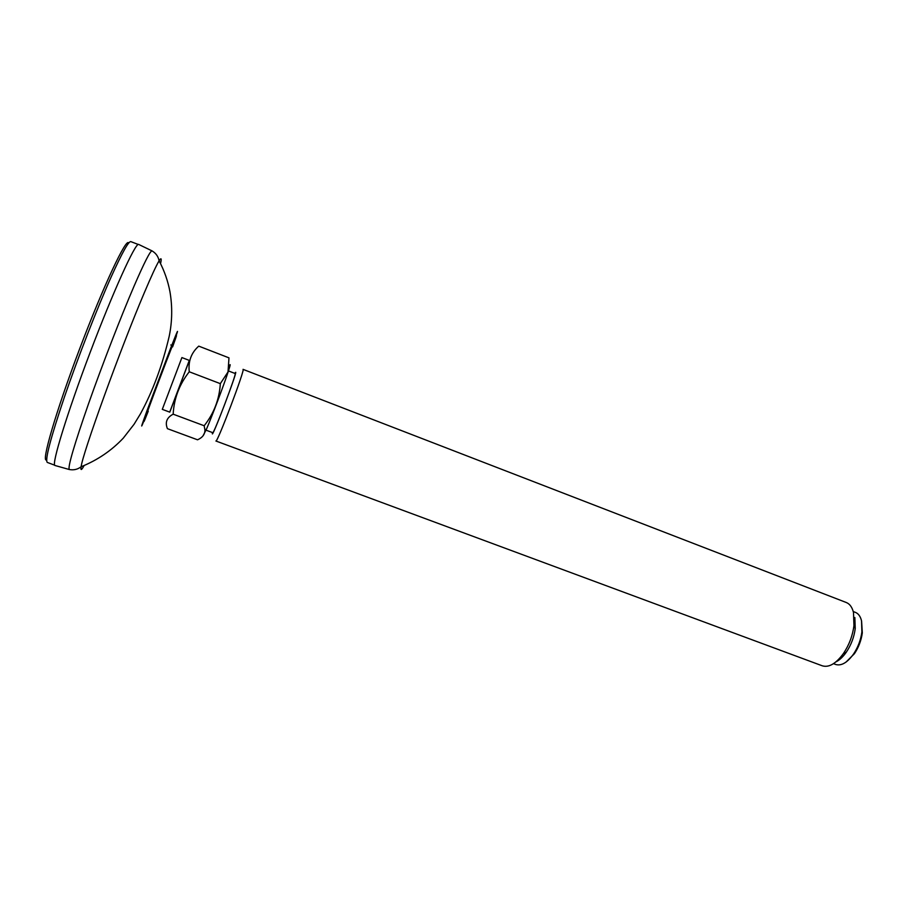 <?xml version="1.0" encoding="UTF-8"?>
<svg xmlns="http://www.w3.org/2000/svg" width="908" height="908" viewBox="0 0 908 908"><rect width="100%" height="100%" fill="white"/><g stroke="black" fill="none" stroke-linecap="round" stroke-linejoin="round"><path stroke-width="1.36" d="M203.052 435.817L206.536 429.007C212.075 416.148 223.697 385.435 228.067 372.132C230.428 364.959 230.814 362.928 229.213 366.049M212.483 432.571C209.589 445.601 241.335 361.724 234.888 373.404M205.401 429.938L212.756 432.673C213.516 434.932 237.215 372.325 235.149 373.517L228.339 370.884M215.9 441.004C216.989 443.876 245.739 367.922 243.026 369.352L846.301 602.515C849.82 603.933 852.226 607.304 853.509 612.605L853.951 625.646C852.612 635.782 849.094 645.089 843.384 653.567C835.962 663.669 828.947 667.755 822.33 665.825L215.9 441.004M854.848 617.519L855.234 628.586C854.099 637.155 851.114 645.032 846.29 652.205C842.999 656.893 839.548 660.116 835.928 661.887M853.236 611.538L855.438 612.389C858.4 613.581 860.432 616.396 861.533 620.811L861.896 631.934C860.795 639.97 857.992 647.359 853.497 654.112C847.289 662.658 841.364 666.12 835.712 664.486L833.51 663.657M861.59 621.083L862.316 632.876C861.272 640.412 858.65 647.347 854.439 653.681L846.086 662.045M189.261 371.781C188.092 361.339 191.248 352.781 198.75 346.13L228.975 357.854L228.022 371.94L220.326 383.653C219.339 399.384 213.959 413.424 204.175 425.75L204.936 430.074C204.936 434.364 202.473 437.611 197.558 439.801L167.424 428.667C164.87 422.356 166.788 417.532 173.167 414.184C174.018 398.464 179.387 384.322 189.261 371.781L220.326 383.653M162.305 409.36L181.906 357.57L189.363 360.431L169.785 412.153L162.305 409.36M169.717 412.119L189.295 360.408M173.167 414.184L204.175 425.75M138.856 244.524L138.572 244.388C135.292 242.947 113.16 291.581 90.142 352.429C67.09 413.265 51.461 464.363 54.877 465.452L55.184 465.543M128.652 243.14C126.7 236.602 103.75 285.112 79.779 348.502C55.751 411.88 40.826 463.432 46.614 459.823M54.662 465.18L47.295 462.422C44.787 460.174 50.508 438.348 64.457 396.932C78.054 357.23 97.406 307.619 111.389 276.441C122.217 252.515 128.72 240.915 130.877 241.642L138.232 244.456M172.463 346.743C180.862 322.34 138.186 435.057 148.061 411.211M148.254 411.211C142.465 425.818 142.261 425.67 147.629 410.756L170.205 350.965C177.65 332.033 178.456 330.671 172.611 346.879M144.554 419.382C140.002 430.608 140.865 427.577 147.141 410.303L170.693 348.048C177.9 329.695 179.421 326.449 175.255 338.298M152.226 250.994L151.977 250.858C150.149 251.051 144.202 262.741 134.157 285.918C120.923 316.642 102.161 365.073 88.417 404.071C74.252 444.761 67.85 466.564 69.201 469.493L54.877 465.452M84.092 465.588C81.47 470.378 80.483 470.753 81.141 466.735C82.322 454.284 120.594 348.445 144.236 292.932C151.398 276.009 156.346 265.306 159.093 260.823C161.261 257.373 161.749 258.315 160.546 263.638M206.536 429.007L204.947 430.074M855.234 628.586L853.951 625.646M846.29 652.205L843.384 653.567M862.316 632.876L861.896 631.934M854.439 653.681L853.497 654.112M170.817 344.949L171.68 345.517M138.572 244.388L151.977 250.858C155.892 253.15 158.264 256.476 159.093 260.823C164.325 270.686 167.957 281.037 169.978 291.877C172.486 306.688 172.248 321.432 169.24 336.119C162.43 365.243 152.828 391.144 140.456 413.821L134.078 424.263L123.272 438.155C111.434 450.674 97.394 460.208 81.141 466.735C77.634 469.447 73.662 470.355 69.201 469.493"/></g></svg>
